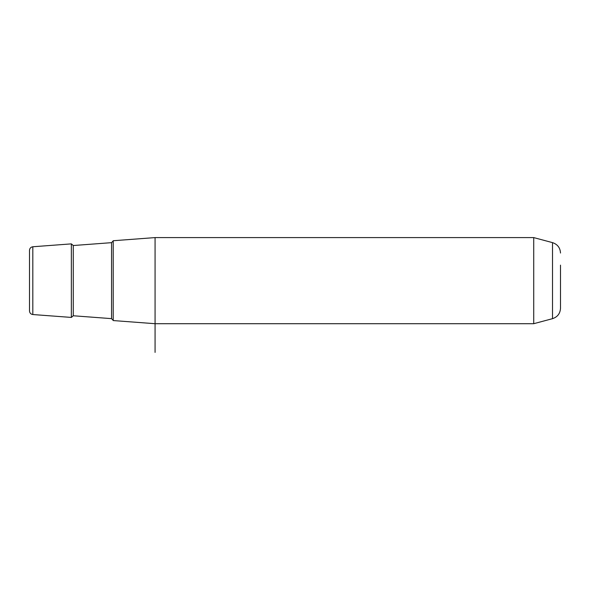 <?xml version="1.0" encoding="UTF-8"?>
<svg xmlns="http://www.w3.org/2000/svg" width="590" height="590" viewBox="0 0 590 590"><rect width="100%" height="100%" fill="white"/><g stroke="black" fill="none" stroke-linecap="round" stroke-linejoin="round"><path stroke-width="0.89" d="M29.5 288.082L29.5 265.139M533.721 237.593L552.52 242.63L552.52 318.666L533.721 323.704L533.721 237.593L155.074 237.593L113.214 240.735L113.214 320.562L155.074 323.704L155.074 352.407M155.074 237.593L155.074 323.704L533.721 323.704M32.819 314.536C30.783 314.205 29.677 313.01 29.5 310.959L29.5 250.344C29.677 248.287 30.783 247.092 32.819 246.76L32.819 314.536L71.361 317.427L71.361 243.877L32.819 246.76M552.52 318.666C557.521 316.992 560.183 313.533 560.5 308.268L560.5 265.139M111.554 242.66L73.278 245.529L73.278 315.768L111.554 318.637L111.554 242.66L113.214 240.868M552.52 242.63C557.521 244.304 560.183 247.77 560.5 253.029M111.554 318.637L113.214 320.429M73.278 245.529L71.361 243.877M73.278 315.768L71.361 317.427"/></g></svg>

